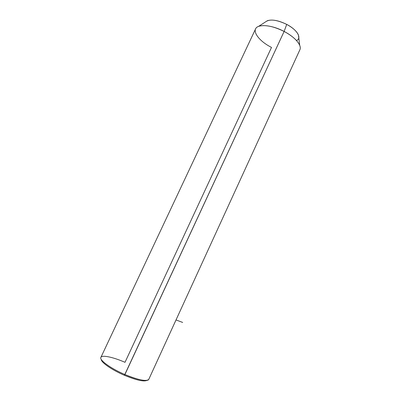 <?xml version="1.0" encoding="UTF-8"?>
<svg xmlns="http://www.w3.org/2000/svg" width="401" height="401" viewBox="0 0 401 401"><rect width="100%" height="100%" fill="white"/><g stroke="black" fill="none" stroke-linecap="round" stroke-linejoin="round"><path stroke-width="0.6" d="M298.439 35.037L299.707 45.353C297.567 40.571 292.369 35.935 284.119 31.443L286.715 24.401C292.9 27.779 296.81 31.323 298.439 35.037L298.79 37.884M296.494 40.536C302.098 38.28 297.276 29.789 286.715 24.401C276.705 19.684 269.657 18.842 265.572 21.875L267.402 20.697C272.224 19.223 278.66 20.456 286.715 24.401L284.119 31.443C273.357 26.195 264.855 24.501 258.605 26.366C250.369 29.268 257.953 40.641 271.512 47.413L125.007 362.319C113.488 357.271 102.42 354.81 100.962 357.251C98.706 359.697 110.516 368.414 124.906 374.534L284.119 31.443C295.001 37.037 301.968 45.323 299.948 49.624L148.751 379.421C146.325 381.657 138.38 380.028 124.906 374.534C110.646 368.469 98.877 359.832 100.922 357.316L255.492 29.083C257.226 23.734 271.452 24.667 284.119 31.443L124.43 375.301C136.36 380.203 143.879 381.887 146.992 380.354C143.879 381.887 136.36 380.203 124.43 375.301C111.954 369.983 101.102 362.434 101.263 359.441C101.102 362.434 111.954 369.983 124.43 375.301L124.906 374.534C137.142 379.862 147.879 381.902 148.786 379.351L148.781 379.356M176.024 319.938L182.671 322.444M267.402 20.697L258.605 26.366"/></g></svg>
